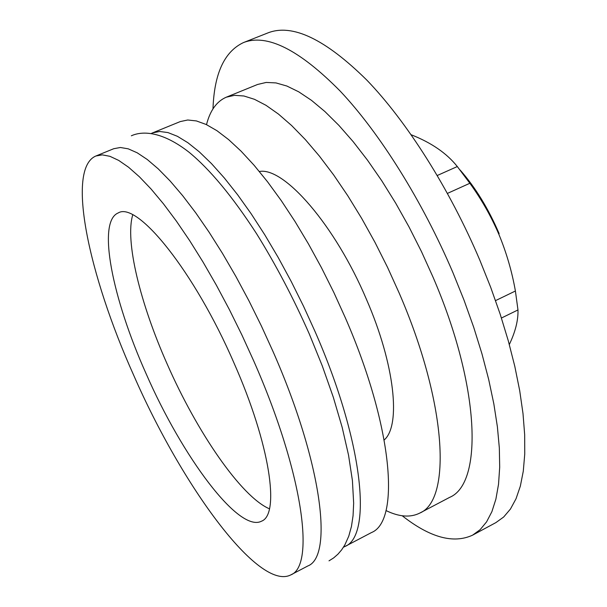 <?xml version="1.0" encoding="UTF-8"?>
<svg xmlns="http://www.w3.org/2000/svg" width="607" height="607" viewBox="0 0 607 607"><rect width="100%" height="100%" fill="white"/><g stroke="black" fill="none" stroke-linecap="round" stroke-linejoin="round"><path stroke-width="0.91" d="M472.61 535.146L495.858 522.627L503.673 517.005L510.441 509.053L516.033 498.749L520.351 486.101L523.287 471.169L524.752 454.013L524.676 434.771L523.006 413.602L519.713 390.703L514.797 366.332L508.279 340.762L500.221 314.305L490.691 287.316L479.818 260.137C449.483 188.686 406.773 121.453 366.749 80.033C325.314 39.152 292.422 23.423 268.082 32.839L243.528 42.551C267.019 33.461 299.236 49.645 340.178 91.088C379.762 133.062 422.373 200.917 453.004 272.793L464.006 300.116L473.695 327.241L481.95 353.798L488.681 379.451L493.84 403.875L497.391 426.797L499.333 447.966L499.698 467.178L498.529 484.272L495.896 499.129L491.89 511.671L486.594 521.853L480.137 529.668L472.61 535.146C453.414 544.009 429.946 537.544 402.213 515.76M495.547 300.617L515.404 291.011C511.967 271.519 506.458 252.641 498.901 234.385C491.093 216.244 481.412 199.202 469.856 183.268L447.458 193.39M515.404 291.011L517.976 309.942L501.428 318.022M509.319 344.518C515.419 331.71 518.302 320.185 517.976 309.942M419.703 513.12L449.605 497.383C483.172 483.635 480.395 386.613 432.958 276.989L421.486 251.624L408.989 226.866L395.673 203.125L381.773 180.78L367.508 160.18L353.122 141.613L338.85 125.338L324.897 111.536L311.474 100.337L298.743 91.832L286.876 86.035L275.995 82.924L266.2 82.438L257.58 84.472L226.282 97.196L234.522 95.329L243.946 95.997L254.477 99.313L266.018 105.322L278.438 114.063L291.595 125.505L305.313 139.557L319.396 156.098L333.638 174.922L347.803 195.788L361.666 218.383L374.989 242.368L387.547 267.346L399.118 292.915C447.109 403.382 451.752 500.221 419.703 513.12C410.34 517.771 399.095 516.914 385.976 510.548M384.201 439.954C401.136 425.515 394.876 364.564 366.438 299.327C335.072 225.098 283.939 166.713 259.356 171.5M344.852 546.535L371.401 532.597C400.468 521.261 392.979 426.789 345.269 317.651L333.797 292.384L321.444 267.649L308.424 243.87L294.964 221.411L281.276 200.636L267.588 181.85L254.113 165.286L241.07 151.158L228.619 139.602L216.942 130.695L206.16 124.481L196.402 120.93L187.745 119.996L180.264 121.582L152.494 132.91L159.633 131.476L167.957 132.576L177.396 136.302L187.874 142.713L199.278 151.826L211.479 163.602L224.317 177.957L237.61 194.748L251.161 213.77L264.758 234.772L278.181 257.451L291.201 281.443L303.599 306.368L315.17 331.809C363.365 441.684 372.546 535.958 344.852 546.535L343.486 547.18M269.432 508.81C241.146 496.685 197.055 432.237 167.16 364.018C140.263 303.508 124.845 241.032 132.743 214.886M146.12 373.737C112.439 298.705 96.748 221.646 118.213 212.943C137.159 200.879 194.445 271.458 234.044 363.123C269.971 444.195 280.214 514.395 261.556 521.178C238.87 533.189 182.32 456.783 146.12 373.737M290.723 574.935L307.787 565.982C333.531 556.49 321.953 462.511 273.067 351.62L261.367 325.929L248.9 300.731L235.88 276.443L222.519 253.453L209.051 232.132L195.697 212.776L182.654 195.666L170.127 180.992L158.283 168.905L147.273 159.504L137.22 152.812L128.236 148.829L120.391 147.493L113.737 148.715L95.898 155.999L102.317 154.868L109.943 156.318L118.714 160.423L128.563 167.236L139.39 176.781L151.067 189.005L163.45 203.823L176.371 221.092L189.642 240.592L203.049 262.072L216.373 285.199L229.393 309.631L241.89 334.95L253.65 360.755C302.855 472.117 315.557 565.952 290.723 574.935C258.643 591.218 181.971 485.812 133.684 375.232C88.622 275.001 65.867 168.556 95.898 155.999M212.989 108.873C214.203 73.629 224.385 51.519 243.528 42.551M437.283 175.491L457.314 166.546C446.775 153.298 431.402 142.706 411.189 134.762M499.144 233.642C488.347 208.52 475.327 187.297 460.091 169.983M457.314 166.546L469.856 183.268M206.509 124.647C210.098 110.512 216.691 101.361 226.282 97.196M151.12 133.54L152.494 132.91M131.347 135.801C142.956 130.482 162.767 131.727 189.02 152.213C209.999 169.421 232.504 196.562 256.533 233.649C275.753 264.538 293.325 297.946 309.251 333.865L322.264 365.854L333.304 397.221L342.128 427.199L348.539 455.151L352.417 480.577L353.661 503.165L353.062 515.692L351.453 526.451L348.759 536.193L344.875 544.851L341.635 549.874L337.917 554.199L333.691 557.886L329.009 560.845"/></g></svg>
